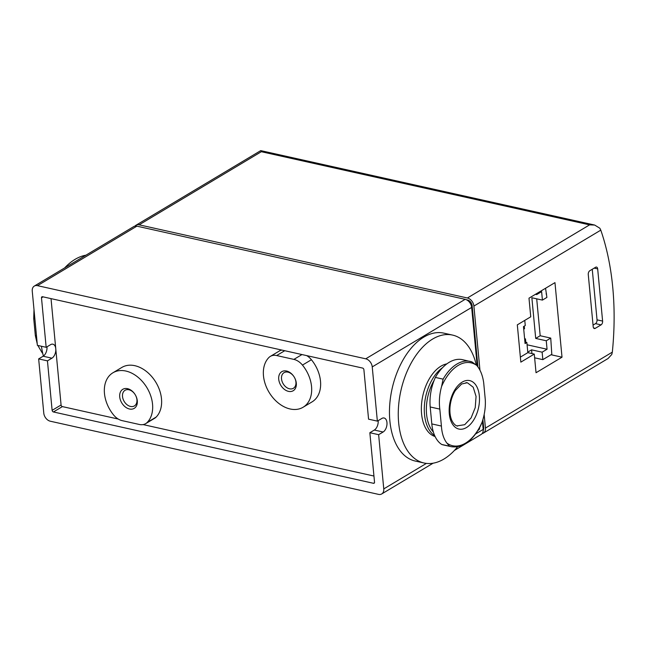 <?xml version="1.0" encoding="UTF-8"?>
<svg xmlns="http://www.w3.org/2000/svg" width="645" height="645" viewBox="0 0 645 645"><rect width="100%" height="100%" fill="white"/><g stroke="black" fill="none" stroke-linecap="round" stroke-linejoin="round"><path stroke-width="0.97" d="M134.974 226.113A7.401 5.249 59.1 0 1 135.974 225.242A7.401 5.249 59.1 0 1 139.135 224.823L467.399 297.99A7.401 5.249 59.1 0 1 473.898 306.069L479.961 370.222M484.153 414.533L485.435 428.078A7.401 5.249 59.1 0 1 483.371 433.126A7.401 5.249 59.1 0 1 482.129 433.593M594.682 225.057L589.586 224.871L261.33 151.712L260.741 150.624L594.682 225.057L599.858 228.241L600.793 230.144A222.138 129.943 -77.4 0 1 612.331 352.146L485.435 428.078M602.607 321.081A2.959 1.733 -77.4 0 1 601.067 324.87L595.246 328.353A2.959 1.733 -77.4 0 1 594.343 328.531A2.959 1.733 -77.4 0 1 593.198 326.709L588.264 274.52A2.959 1.733 -77.4 0 1 589.804 270.739L595.625 267.256A2.959 1.733 -77.4 0 1 596.528 267.078A2.959 1.733 -77.4 0 1 597.673 268.892L602.607 321.081L597.036 319.847A2.959 1.733 -77.4 0 1 595.504 323.629L593.045 325.096M534.278 354.089L520.837 362.135L517.314 324.854L530.746 316.816L528.989 298.175L554.966 282.631L562.013 357.193L536.035 372.729L534.278 354.089L527.828 352.654L520.362 357.12M524.933 342.06L526.868 342.487L527.828 352.654M524.772 320.388L525.264 325.548L523.474 326.612L525.07 343.559L526.868 342.487M531.932 353.573L531.585 349.84L527.771 352.114M545.557 288.259L546.896 297.418L542.413 300.102L531.867 297.748L535.705 338.415L540.188 335.739L536.696 298.829M369.851 432.722L378.639 434.682L383.767 488.902A7.401 5.249 59.1 0 1 381.711 493.949A7.401 5.249 59.1 0 1 378.542 494.376L50.286 421.209A7.401 5.249 59.1 0 1 43.779 413.131L38.66 358.902L47.448 360.861L52.124 410.341A1.484 1.048 59.1 0 0 53.43 411.962L373.479 483.299A1.484 1.048 59.1 0 0 374.116 483.21A1.484 1.048 59.1 0 0 374.527 482.202L369.851 432.722L374.326 430.046L383.122 432.005L378.639 434.682M477.195 365.949L471.656 307.415A7.401 5.249 59.1 0 0 465.158 299.328L136.893 226.161A7.401 5.249 59.1 0 0 133.733 226.589L34.306 286.074A7.401 5.249 59.1 0 0 32.25 291.121L37.378 345.349L46.166 347.308L41.49 297.829A1.484 1.048 59.1 0 1 41.901 296.821A1.484 1.048 59.1 0 1 42.538 296.732L362.587 368.069A1.484 1.048 59.1 0 1 363.893 369.69L368.569 419.169L377.357 421.129L381.84 418.444A7.401 4.33 -77.4 0 1 384.089 418A7.401 4.33 -77.4 0 1 386.976 424.329A7.401 4.33 -77.4 0 1 383.122 432.005M34.306 286.074A7.401 5.249 59.1 0 1 37.474 285.654L365.731 358.814A7.401 5.249 59.1 0 1 372.238 366.9L377.357 421.129M479.687 427.538A2.225 1.298 -77.4 0 1 478.517 430.062L478.082 430.328M482.412 421.201L483.194 429.417A7.401 5.249 59.1 0 1 481.13 434.464L454.411 450.452M378.172 420.637A7.401 4.33 -77.4 0 1 374.326 430.046M118.253 419.048L62.388 406.6A1.484 1.048 59.1 0 1 61.082 404.979L55.768 348.727A7.401 4.33 -77.4 0 1 51.931 358.185L47.448 360.861M483.371 433.126L608.066 358.515L611.791 354.452L612.331 352.146M260.741 150.624L135.974 225.242M482.903 419.589L483.669 427.683A5.184 3.676 59.1 0 1 483.226 430.175M466.416 299.764L467.585 300.022A5.184 3.676 59.1 0 1 472.14 305.682L477.929 366.9M46.98 346.825A7.401 4.33 -77.4 0 1 43.134 356.225L38.66 358.902M592.255 269.271L597.036 319.847M373.947 476.042L143.101 424.587M46.166 347.308L50.649 344.624A7.401 4.33 -77.4 0 1 52.898 344.18A7.401 4.33 -77.4 0 1 55.768 348.727L51.028 298.627M293.886 359.394A14.811 10.505 59.1 0 1 302.457 365.094A30.355 21.535 59.1 0 1 303.102 407.245A30.355 21.535 59.1 0 1 270.537 394.587A30.355 21.535 59.1 0 1 268.812 357.596A14.811 10.505 59.1 0 1 270.328 356.395A14.811 10.505 59.1 0 1 276.657 355.548L293.886 359.394L301.965 354.557M306.722 355.621A14.811 10.505 59.1 0 1 311.414 359.733A30.355 21.535 59.1 0 1 312.059 401.883L303.102 407.245M270.328 356.395L279.285 351.041A14.811 10.505 59.1 0 1 281.873 350.082M147.205 422.435A14.811 10.505 59.1 0 1 145.689 423.628A14.811 10.505 59.1 0 1 139.36 424.475L122.131 420.637A14.811 10.505 59.1 0 1 113.56 414.937A30.355 21.535 59.1 0 1 112.915 372.786A30.355 21.535 59.1 0 1 145.48 385.436A30.355 21.535 59.1 0 1 147.205 422.435L156.163 417.073A14.811 10.505 59.1 0 1 154.647 418.274L145.689 423.628M112.915 372.786L121.873 367.424A30.355 21.535 59.1 0 1 154.437 380.082A30.355 21.535 59.1 0 1 156.163 417.073M137.296 400.795A11.11 7.877 -120.9 0 0 123.276 389.048A11.11 7.877 -120.9 0 0 124.945 406.656A11.11 7.877 -120.9 0 0 137.296 400.795M296.305 383.154A11.11 7.877 -120.9 0 0 282.284 371.407A11.11 7.877 -120.9 0 0 283.945 389.016A11.11 7.877 -120.9 0 0 296.305 383.154M295.926 382.074A9.103 6.458 -120.9 0 0 291.419 373.866A9.103 6.458 -120.9 0 0 284.05 372.657A9.103 6.458 -120.9 0 0 283.179 383.783A9.103 6.458 -120.9 0 0 293.394 388.282A9.103 6.458 -120.9 0 0 295.926 382.074M136.925 399.715A9.103 6.458 -120.9 0 0 132.41 391.507A9.103 6.458 -120.9 0 0 125.041 390.298A9.103 6.458 -120.9 0 0 124.179 401.424A9.103 6.458 -120.9 0 0 134.394 405.923A9.103 6.458 -120.9 0 0 136.925 399.715M551.032 354.742L562.013 357.193M550.741 338.093L551.798 354.282L542.84 359.644L542.131 352.186L547.057 349.243L546.259 340.77L550.741 338.093L540.188 335.739M546.573 294.031L546.089 293.927M547.057 349.243L527.086 344.785M546.259 340.77L535.705 338.415M542.413 300.102L541.615 291.629L536.688 294.58L535.463 294.305M536.688 294.58L536.6 293.62M542.84 359.644L534.624 357.814M542.131 352.186L531.585 349.84M524.675 339.375L525.481 338.891L524.611 338.698M525.481 338.891L525.804 342.253M524.28 326.136L524.522 328.724L523.716 329.208M33.991 309.503L33.725 318.598L35.33 335.545L37.233 343.866M37.821 345.446L42.239 352.936M85.914 255.194A65.532 38.329 102.6 0 0 64.613 267.941M41.457 346.252A65.532 38.329 102.6 0 0 43.409 356.048M449.452 446.179L446.929 443.131C443.704 438.979 441.865 433.287 441.414 426.055L439.809 409.107C438.882 401.714 439.471 394.184 441.575 386.524L443.115 379.147L435.367 377.422A36.281 21.221 102.6 0 0 430.207 406.971L431.811 423.918A36.281 21.221 102.6 0 0 441.704 444.453A43.691 25.558 102.6 0 0 443.446 444.953L451.194 446.679A43.691 25.558 -77.4 0 1 449.452 446.179L441.704 444.453M443.115 379.147A43.691 25.558 -77.4 0 1 470.205 361.402A43.691 25.558 -77.4 0 1 471.947 361.901L476.784 365.457C480.388 369.698 482.694 375.495 483.702 382.848L485.298 399.795C485.685 407.076 484.629 414.501 482.129 422.072L480.638 425.708C472.325 441.309 462.505 448.299 451.194 446.679M471.947 361.901L462.457 359.668A43.691 25.558 102.6 0 0 435.367 377.422M433.335 431.957A35.838 20.963 -77.4 0 1 434.133 380.332M434.682 435.625A37.321 21.833 -77.4 0 1 424.684 402.738A37.321 21.833 -77.4 0 1 442.535 367.706M435.101 436.528A37.321 21.833 -77.4 0 1 421.556 404.06A37.321 21.833 -77.4 0 1 440.93 366.191A37.321 21.833 -77.4 0 1 446.872 363.861M457.571 446.824A65.532 38.329 -77.4 0 1 424.039 463.005A65.532 38.329 -77.4 0 1 398.505 406.987A65.532 38.329 -77.4 0 1 432.626 339.06A65.532 38.329 -77.4 0 1 452.556 335.086A65.532 38.329 -77.4 0 1 476.26 364.893M424.039 463.005L415.251 461.046A65.532 38.329 -77.4 0 1 389.709 405.028A65.532 38.329 -77.4 0 1 423.838 337.101A65.532 38.329 -77.4 0 1 443.76 333.126L452.556 335.086M456.942 425.902L464.722 424.692L471.1 417.904L475.244 407.584L476.058 396.433L473.212 387.234L467.456 382.808L465.972 382.63M600.793 230.144L473.898 306.069M483.194 429.417L475.671 433.916M426.393 463.4L383.767 488.902M471.656 307.415L372.238 366.9M61.082 404.979L52.124 410.341M261.33 151.712L139.135 224.823M589.586 224.871L467.399 297.99M483.669 427.683L483.065 428.046M472.14 305.682L471.431 306.101M465.158 299.328L365.731 358.814M136.893 226.161L37.474 285.654M595.504 323.629L601.067 324.87M593.61 327.983L595.246 328.353M594.182 268.118L597.673 268.892M374.487 482.694L373.479 483.299M62.388 406.6L53.43 411.962M43.11 296.861L41.49 297.829M311.414 359.733L302.457 365.094M284.735 350.719L276.657 355.548M51.931 358.185L43.134 356.225M34.87 318.856L33.725 318.598M36.475 335.803L35.33 335.545M431.811 423.918L441.414 426.055M430.207 406.971L439.809 409.107M482.129 422.072A42.465 24.841 -77.4 0 1 446.929 443.131M441.575 386.524A42.465 24.841 -77.4 0 1 458.176 365.425A42.465 24.841 -77.4 0 1 476.784 365.457M462.167 382.122A24.824 14.521 -77.4 0 1 478.388 408.43A24.824 14.521 -77.4 0 1 452.387 423.983A24.824 14.521 -77.4 0 1 462.167 382.122M433.109 463.199L381.711 493.949M457.587 426.103C455.37 425.644 453.443 423.733 451.798 420.347C450.299 416.944 449.678 412.76 449.952 407.777C450.436 401.287 452.258 395.506 455.402 390.443L461.61 384.001L467.254 382.743"/></g></svg>
